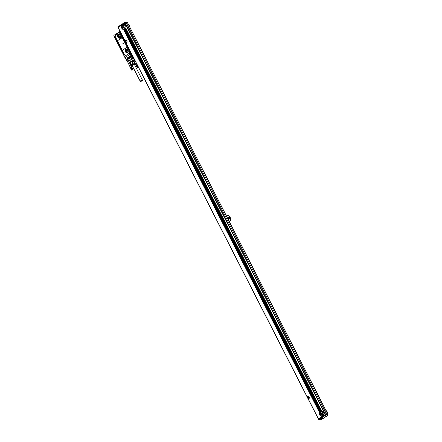 <?xml version="1.0" encoding="UTF-8"?>
<svg xmlns="http://www.w3.org/2000/svg" width="442" height="442" viewBox="0 0 442 442"><rect width="100%" height="100%" fill="white"/><g stroke="black" fill="none" stroke-linecap="round" stroke-linejoin="round"><path stroke-width="0.66" d="M129.97 54.239L129.92 54.012A0.685 0.613 -79.4 0 1 129.904 52.808L130.268 52.57L120.169 32.752L119.771 32.94A0.624 0.558 100.6 0 1 119.008 32.736A0.624 0.558 100.6 0 1 119.23 31.879L119.721 31.559L132.716 57.278L133.296 57.267M119.909 31.487L133.246 57.167L120.125 31.531L119.721 31.559M114.13 36.327L113.909 36.045A0.624 0.558 -79.4 0 1 114.13 35.194L118.843 32.371A0.685 0.613 -79.4 0 0 119.76 32.99L120.13 32.747M114.047 36.31L114.627 36.106L114.097 36.349L123.561 54.841L124.014 54.438L123.567 54.913L124.926 57.571L130.506 54.117M117.152 40.134L122.594 50.769M119.257 33.222A0.84 0.757 -79.4 0 1 118.92 33.017A0.309 0.282 -79.4 0 0 118.732 32.935M129.219 53.25A0.934 0.84 -79.4 0 0 129.55 51.968L127.511 47.979A0.934 0.84 -79.4 0 0 126.368 47.67L123.025 49.863A0.934 0.84 -79.4 0 0 122.699 51.139L124.738 55.128A0.934 0.84 -79.4 0 0 125.882 55.438L129.318 53.267A0.934 0.84 -79.4 0 0 129.644 51.985L127.605 48.001A0.934 0.84 -79.4 0 0 127.506 47.852L120.08 33.299A0.309 0.282 -79.4 0 0 119.843 33.15M129.318 53.267L125.976 55.46A0.934 0.84 -79.4 0 1 125.395 55.581L125.301 55.565M123.926 54.145L114.738 36.321L123.926 54.145M133.412 57.681L132.191 57.41L130.423 53.957L130.843 53.681L132.716 57.278M117.622 40.349L117.583 40.338A1.138 1.017 -79.4 0 1 116.898 39.813L115.368 36.819A1.586 1.425 -79.4 0 1 115.926 34.642L118.489 32.962A0.309 0.282 -79.4 0 1 118.826 33.001A0.84 0.757 -79.4 0 0 119.638 33.156A0.309 0.282 -79.4 0 1 119.986 33.277L120.08 33.299M132.611 57.14L132.191 57.41M126.865 60.797L127.141 60.327L126.865 60.797M127.998 59.985L127.141 60.327L127.998 59.764L128.655 61.228M127.108 58.399L126.942 58.151L127.081 58.416L130.081 56.267M126.942 58.151L129.893 56.217L130.053 56.454M127.313 58.797L127.147 58.548L127.285 58.814L130.285 56.664M127.147 58.548L130.092 56.615L130.257 56.858M127.511 59.195L127.351 58.946L127.489 59.211L130.489 57.062M127.351 58.946L130.296 57.012L130.462 57.256M127.716 59.593L127.556 59.344L127.694 59.609L130.694 57.466M127.556 59.344L130.5 57.41L130.666 57.653M114.776 36.349L115.053 36.68M120.169 32.752L130.34 52.631L129.97 52.869A0.624 0.558 100.6 0 0 130.125 54.012L130.263 54.04M130.434 53.979A0.624 0.558 100.6 0 1 130.125 54.012M127.456 50.952L127.71 50.476M127.639 50.344A0.702 0.63 -79.4 0 0 127.534 51.189L127.506 51.134M120.025 35.465A0.702 0.63 -79.4 0 0 119.915 36.305L119.892 36.255M120.097 35.598L119.843 36.073M127.578 50.217A0.702 0.63 -79.4 0 0 126.5 50.996L127.042 52.057A0.702 0.63 -79.4 0 0 127.81 52.338M119.959 35.338A0.702 0.63 -79.4 0 0 118.887 36.111L119.428 37.178A0.702 0.63 -79.4 0 0 120.196 37.459M126.848 52.802L125.766 50.681L126.434 49.421L127.158 49.405M119.235 37.918L118.152 35.802L118.821 34.542L119.544 34.526M125.125 50.559L125.793 49.3L127.092 49.272L128.241 51.521L127.578 52.78L126.279 52.813L125.125 50.559L125.766 50.681M125.793 49.3L126.434 49.421M120.627 36.647L119.964 37.901L118.666 37.935L117.511 35.68L118.152 35.802M118.821 34.542L119.478 34.393L120.627 36.642M118.18 34.421L117.511 35.68M130.158 53.537L130.445 53.261L129.948 53.123L130.147 53.515M119.417 32.542L119.649 32.161L119.207 32.133L119.401 32.526M121.799 36.824A0.934 0.84 -79.4 0 1 121.473 38.1L118.334 40.2A25.039 7.249 152.9 0 1 121.522 38.111L121.893 36.841L119.986 33.277M123.191 43.902L123.843 42.891L122.788 43.112L123.141 43.924L123.843 42.891M130.467 54.112L132.716 58.537A0.624 0.569 72.7 0 1 132.799 58.725L134.02 58.957A0.624 0.558 100.6 0 0 133.959 58.769L133.379 57.637M129.71 63.212A1.094 0.315 152.9 0 0 129.931 62.797L129.44 62.416M130.158 62.648L131.451 65.736L130.158 62.648L129.6 62.609L128.732 61.178L132.799 58.725A0.624 0.558 100.6 0 0 132.738 58.543L133.976 58.803M133.832 61.184L134.241 60.687A0.624 0.558 -79.4 0 0 134.252 60.339L133.39 57.637M133.793 61.256L133.727 61.466A1.094 0.315 152.9 0 1 133.992 61.013L134.257 60.361M131.512 65.759L131.998 65.891A1.635 0.475 -27.1 0 1 131.998 65.891A1.635 0.475 -27.1 0 1 133.385 64.499A1.635 0.475 152.9 0 1 134.777 64.471A1.635 0.475 152.9 0 0 134.777 64.471L134.893 64.162M132.976 64.134L131.655 61.554L132.07 61.366L133.39 63.946L131.478 65.201M131.501 61.537A2.028 0.586 152.9 0 0 130.412 62.25L132.02 61.421M131.655 61.554L130.373 62.399L131.694 64.974M131.655 69.985L130.34 67.626M131.694 69.947L132.589 69.433L131.296 66.935L132.716 69.405L131.396 66.957M132.915 69.709L131.854 70.25L132.992 69.482L131.456 66.946M132.523 69.455L131.329 66.974M132.451 69.482L131.263 66.996M132.501 69.565L131.175 66.974L132.379 69.51M132.434 69.593L131.191 67.024M132.307 69.543L131.119 67.051M132.373 69.621L131.047 67.029L132.23 69.576M132.307 69.648L131.047 67.085M132.158 69.615L130.976 67.118M132.241 69.681L130.915 67.09L132.086 69.654M132.175 69.714L130.904 67.156M132.02 69.692L130.832 67.195M132.108 69.753L130.788 67.162L131.954 69.737M132.047 69.786L130.76 67.234M131.893 69.775L130.694 67.278M131.992 69.825L130.666 67.234L131.832 69.819M131.782 69.864L130.572 67.361M131.733 69.902L130.523 67.405M131.589 70.112L130.379 67.521M128.871 61.571L131.512 66.935M131.175 66.974L131.567 66.93M137.473 67.643L136.147 65.051L137.473 67.643M137.396 67.576L138.296 67.062L137.103 64.587M138.517 67.471L137.766 67.869L137.363 67.615M137.561 67.88L138.401 67.245M138.23 67.085L137.037 64.604M138.158 67.112L136.97 64.626M138.208 67.195L136.882 64.604L138.086 67.14M138.142 67.223L136.898 64.654M138.009 67.173L136.827 64.681M138.075 67.25L136.749 64.659L137.937 67.206M138.009 67.278L136.755 64.714M137.865 67.245L136.683 64.747M137.943 67.311L136.622 64.72L137.793 67.283M137.882 67.344L136.606 64.786M137.727 67.322L136.534 64.825M137.816 67.383L136.49 64.792L137.661 67.366M137.755 67.416L136.468 64.864M137.595 67.405L136.401 64.908M137.7 67.455L136.374 64.864L137.539 67.449M137.484 67.493L136.28 64.991M137.44 67.532L136.23 65.035M137.335 67.648L136.075 65.189L137.302 67.77M136.34 64.946L136.059 65.228L137.313 67.687M137.302 67.714L136.042 65.256M137.296 67.742L136.059 65.228M137.307 67.792L136.081 65.223M140.379 81.422A1.249 0.359 152.9 0 0 141.716 81.008A1.249 0.359 152.9 0 0 142.484 80.212A1.249 0.359 152.9 0 0 142.368 80.14A1.249 0.359 152.9 0 0 141.026 80.56A1.249 0.359 152.9 0 0 140.263 81.35A1.249 0.359 152.9 0 0 140.379 81.422M138.224 67.587L137.744 67.709L138.142 67.427M132.517 69.958L132.036 70.079L132.434 69.797M134.589 64.941A1.249 0.359 152.9 0 0 134.595 64.803A1.249 0.359 152.9 0 0 134.484 64.731A1.249 0.359 152.9 0 0 133.523 64.952A1.249 0.359 152.9 0 0 132.523 65.604A1.249 0.359 152.9 0 0 132.373 65.941L140.263 81.35M134.683 64.974A1.414 0.409 152.9 0 0 134.76 64.797A1.414 0.409 152.9 0 0 133.843 64.77A1.414 0.409 152.9 0 0 132.396 65.637A1.414 0.409 152.9 0 0 132.28 66.068A1.414 0.409 152.9 0 0 132.462 66.112M134.722 64.692A1.558 0.453 152.9 0 0 134.782 64.526A1.558 0.453 152.9 0 0 134.766 64.449A1.558 0.453 152.9 0 0 133.655 64.538A1.558 0.453 152.9 0 0 132.175 65.449A1.558 0.453 152.9 0 0 131.992 65.869A1.558 0.453 152.9 0 0 132.047 65.93A1.558 0.453 152.9 0 0 132.213 65.974M126.97 60.455L130.362 67.565M134.727 64.399A1.558 0.453 152.9 0 0 134.711 64.344A1.558 0.453 152.9 0 0 133.6 64.433A1.558 0.453 152.9 0 0 132.119 65.344A1.558 0.453 152.9 0 0 131.937 65.764A1.558 0.453 152.9 0 0 131.976 65.808M134.644 63.642L133.324 61.062L134.843 63.681L133.39 63.946M134.816 64.217L134.843 63.681M130.412 62.25L130.263 62.576M129.749 62.77L129.429 62.416L133.23 60.145L132.799 58.725M133.324 61.062L132.07 61.366M128.092 50.974L127.412 49.642A1.403 1.26 -79.4 0 0 125.29 49.587A1.403 1.26 -79.4 0 0 125.202 51.095L125.882 52.427A1.403 1.26 -79.4 0 0 128.003 52.482A1.403 1.26 -79.4 0 0 128.092 50.974M126.583 48.996A1.403 1.26 -79.4 0 0 125.241 51.101L125.202 51.095M125.882 52.427L125.241 51.101M125.92 52.432A1.403 1.26 -79.4 0 0 126.743 53.079M120.478 36.095L119.793 34.763A1.403 1.26 -79.4 0 0 117.671 34.708A1.403 1.26 -79.4 0 0 117.583 36.216L118.263 37.542A1.403 1.26 -79.4 0 0 120.384 37.603A1.403 1.26 -79.4 0 0 120.478 36.095M118.97 34.117A1.403 1.26 -79.4 0 0 117.627 36.222L117.583 36.216M118.263 37.542L117.627 36.222M118.307 37.553A1.403 1.26 -79.4 0 0 119.13 38.2M130.843 53.681L132.65 57.145M114.986 36.719L123.942 54.128M117.583 40.338A1.138 1.017 -79.4 0 0 118.29 40.189M127.506 47.852A25.039 7.249 -27.1 0 1 127.523 47.841L126.987 47.554M117.66 40.355L118.334 40.2M122.594 24.586L118.174 27.487L318.45 418.872L321.693 416.745L321.362 416.093A2.497 2.238 100.6 0 1 319.583 412.613L123.528 29.492A2.497 2.238 100.6 0 1 121.749 26.012L121.81 25.879A2.497 2.238 -79.4 0 1 121.931 25.664L122.003 25.553A2.497 2.238 -79.4 0 1 122.141 25.371L122.224 25.277A2.497 2.238 -79.4 0 1 122.373 25.122L122.467 25.045A2.497 2.238 -79.4 0 1 122.633 24.918L122.727 24.851A2.497 2.238 100.6 0 1 122.909 24.752L122.765 24.476L122.727 24.851M121.412 25.36L121.749 26.012M308.477 395.988L309.538 397.927L308.477 395.988L307.4 396.656L308.389 398.8L309.472 398.137L308.389 398.8M126.279 39.946L127.285 42.095L126.279 39.946L125.147 40.824L126.191 42.758L127.285 42.095M127.274 42.089L126.208 42.758M123.528 29.492L319.583 412.613M122.765 24.476L123.672 23.879L124.009 24.531A2.497 2.238 100.6 0 1 125.788 28.006L321.842 411.132A2.497 2.238 -79.4 0 1 323.621 414.607L323.555 414.745A2.497 2.238 -79.4 0 1 323.439 414.961L323.362 415.071A2.497 2.238 -79.4 0 1 323.229 415.253L323.146 415.347A2.497 2.238 -79.4 0 1 322.992 415.497L322.903 415.579A2.497 2.238 -79.4 0 1 322.737 415.707L322.638 415.767A2.497 2.238 -79.4 0 1 322.461 415.867L322.356 415.916A2.497 2.238 -79.4 0 1 322.163 415.994L322.047 416.027A2.497 2.238 -79.4 0 1 321.842 416.071L321.721 416.088A2.497 2.238 -79.4 0 1 321.494 416.099L321.693 416.745M125.788 28.006L125.721 28.144A2.497 2.238 -79.4 0 1 125.605 28.36L125.534 28.47A2.497 2.238 -79.4 0 1 125.395 28.653L125.313 28.747A2.497 2.238 -79.4 0 1 125.158 28.901L125.069 28.979A2.497 2.238 -79.4 0 1 124.904 29.106L124.804 29.166A2.497 2.238 -79.4 0 1 124.627 29.266L124.522 29.316A2.497 2.238 -79.4 0 1 124.329 29.393L124.213 29.426A2.497 2.238 -79.4 0 1 124.009 29.47L123.887 29.487A2.497 2.238 -79.4 0 1 123.661 29.498L319.616 412.574M319.638 412.524L319.643 412.48A2.497 2.238 -79.4 0 1 319.765 412.264L319.837 412.154A2.497 2.238 -79.4 0 1 319.975 411.972L320.058 411.878A2.497 2.238 -79.4 0 1 320.207 411.723L320.301 411.646A2.497 2.238 -79.4 0 1 320.461 411.519L124.882 29.144M322.13 411.176A2.497 2.238 -79.4 0 0 321.207 416.077M323.594 414.707L323.903 415.309L325.467 414.386L320.61 417.657M323.903 415.309L321.743 416.729M319.19 418.591L318.815 418.834M118.174 27.487L318.384 418.939M123.672 23.879L124.904 23.072L325.185 414.452M325.467 414.386L125.185 23.001L124.904 23.072M124.296 24.575A2.497 2.238 -79.4 0 0 123.373 29.476M319.643 412.48L123.589 29.498M123.887 29.487L319.765 412.264M123.975 29.487L319.826 412.215M124.009 29.47L319.837 412.154M124.213 29.426L319.975 411.972M124.301 29.415L320.041 411.927M124.329 29.393L320.058 411.878M124.522 29.316L320.207 411.723M124.6 29.299L320.279 411.69M124.627 29.266L320.301 411.646M124.804 29.166L320.461 411.519M125.76 28.106L321.704 411.126A2.497 2.238 -79.4 0 0 321.483 411.137L321.356 411.154A2.497 2.238 -79.4 0 0 321.152 411.198L321.036 411.231A2.497 2.238 -79.4 0 0 320.848 411.303L320.743 411.353A2.497 2.238 -79.4 0 0 320.561 411.452L320.538 411.491M322.754 415.629A2.337 2.094 -79.4 0 0 322.168 411.336A2.337 2.094 -79.4 0 0 319.654 414.077A2.337 2.094 -79.4 0 0 322.754 415.629M322.461 415.867L322.605 416.149M322.433 415.9L322.583 416.187M322.356 415.916L322.505 416.215M322.163 415.994L322.334 416.325M322.135 416.016L322.312 416.364M322.047 416.027L322.235 416.392M321.842 416.071L322.063 416.502M321.809 416.082L322.041 416.541M321.721 416.088L321.964 416.568M321.494 416.099L321.793 416.679M323.555 414.745L323.853 415.325M323.439 414.961L323.682 415.436M323.428 415.021L323.66 415.474M323.362 415.071L323.583 415.502M323.229 415.253L323.411 415.618M323.212 415.303L323.389 415.651M323.146 415.347L323.317 415.679M322.992 415.497L323.141 415.795M322.975 415.546L323.119 415.828M322.903 415.579L323.047 415.856M118.218 27.459L124.859 22.945L126.141 22.481L326.561 414.126L325.583 414.486L326.55 414.171L328.052 414.723L325.671 414.452M125.163 22.835L120.252 26.122M125.13 22.99L325.411 414.375M323.621 414.607L323.953 415.259M124.009 24.531L123.572 23.945M123.401 24.056L123.65 24.537A2.497 2.238 100.6 0 1 123.87 24.525M123.65 24.537L123.307 24.122M123.13 24.233L123.318 24.597A2.497 2.238 100.6 0 1 123.528 24.553M123.318 24.597L123.036 24.299M122.865 24.409L123.014 24.702A2.497 2.238 100.6 0 1 123.207 24.63M122.323 24.763L122.467 25.045M122.224 24.829L122.373 25.122M122.053 24.94L122.224 25.277M121.953 25.006L122.141 25.371M121.782 25.122L122.003 25.553M121.683 25.183L121.931 25.664M121.511 25.299L121.81 25.879M124.92 29.028A2.337 2.094 -79.4 0 0 124.335 24.735A2.337 2.094 -79.4 0 0 121.821 27.476A2.337 2.094 -79.4 0 0 124.92 29.028M309.035 397.529L308.682 396.712L307.969 397.745L309.035 397.529L308.671 396.712M126.478 40.67L125.804 41.703M126.865 41.388L126.511 40.697L126.882 41.388M124.904 29.106L320.561 411.452M125.069 28.979L320.743 411.353M125.141 28.945L320.82 411.336M125.158 28.901L320.848 411.303M125.313 28.747L321.036 411.231M125.379 28.708L321.124 411.22M125.395 28.653L321.152 411.198M125.534 28.47L321.356 411.154M125.594 28.421L321.444 411.148M125.605 28.36L321.483 411.137M125.721 28.144L321.704 411.126M322.323 411.375A2.337 2.094 -79.4 0 0 321.461 415.961M327.666 415.281L321.085 419.845L318.588 419.342L318.45 419.077L325.583 414.486M127.572 22.873L327.97 414.563M326.025 410.574A3.989 3.58 100.6 0 1 327.533 413.524M325.964 410.458A3.989 3.58 100.6 0 1 327.688 413.822M128.191 23.973A3.989 3.58 100.6 0 1 129.699 26.923M128.13 23.857A3.989 3.58 100.6 0 1 129.854 27.227M226.569 216.221L228.144 215.188A6.332 5.674 100.6 0 1 230.724 220.238L229.155 221.271M229.221 221.409L230.873 220.265A6.332 5.674 100.6 0 0 228.293 215.215L228.144 215.188M123.627 29.36A2.337 2.094 100.6 0 1 124.489 24.774M326.561 414.126L327.92 414.386M126.141 22.481L127.5 22.735M309.024 397.524L307.986 397.745M325.583 415.215L325.964 415.082L325.809 414.718L325.411 414.861L318.588 419.342L319.102 419.469L325.583 415.215L325.279 414.59M228.691 217.315A0.779 0.696 100.6 0 1 229.724 217.834A0.779 0.696 100.6 0 1 228.89 218.746A0.779 0.696 100.6 0 1 228.691 217.315M323.13 415.325A1.558 1.398 100.6 0 1 323.643 412.568M118.141 26.758L124.622 22.503L124.859 22.945M124.622 22.503L125.235 22.791M126.108 22.476L125.992 22.255A0.309 0.282 100.6 0 0 125.611 22.15L117.898 27.161L118.031 27.426M125.296 28.724A1.558 1.398 100.6 0 1 125.81 25.968M229 218.757A0.779 0.696 100.6 0 1 229.282 217.243M322.45 411.414A2.497 2.238 -79.4 0 0 321.594 415.966M124.616 24.813A2.497 2.238 -79.4 0 0 123.76 29.365M323.091 415.358A1.558 1.398 100.6 0 1 322.157 412.513A1.558 1.398 100.6 0 1 323.627 412.524M124.992 22.376L127.39 22.713M125.257 28.758A1.558 1.398 100.6 0 1 124.324 25.912A1.558 1.398 100.6 0 1 125.793 25.923M327.566 415.591L327.776 415.093M321.864 418.701L322.439 418.204L321.859 418.292L321.29 418.789L321.864 418.701M127.998 59.764L128.633 61.007L132.716 58.537M129.705 54.383L132.506 60.405L133.992 61.013M125.384 57.222L127.014 60.41M127.876 52.211L127.042 52.057M126.5 50.996L127.534 51.189M120.263 37.332L119.428 37.178M118.887 36.111L119.915 36.305M130.28 52.941A0.459 0.414 100.6 0 1 130.219 53.852A0.459 0.414 100.6 0 1 130.108 53.847M119.539 31.951A0.459 0.414 100.6 0 1 119.478 32.863A0.459 0.414 100.6 0 1 119.368 32.852M130.175 53.847A0.459 0.414 100.6 0 1 129.76 53.36A0.459 0.414 100.6 0 1 130.257 52.935A0.459 0.414 100.6 0 1 130.175 53.847M119.434 32.857A0.459 0.414 100.6 0 1 119.02 32.371A0.459 0.414 100.6 0 1 119.517 31.946A0.459 0.414 100.6 0 1 119.434 32.857M130.147 53.78A0.398 0.359 100.6 0 1 130.147 52.99A0.398 0.359 100.6 0 1 130.147 53.78M119.406 32.791A0.398 0.359 100.6 0 1 119.406 31.995A0.398 0.359 100.6 0 1 119.406 32.791M132.125 61.355L132.948 60.814A0.624 0.558 100.6 0 0 133.23 60.145L134.252 60.339L134.025 58.979M130.23 63.355L129.738 63.261M131.396 61.725A1.934 0.558 152.9 0 0 130.628 62.228M121.462 25.343L121.782 25.973M321.467 416.099L321.776 416.707M323.616 414.657L323.942 415.287M125.191 22.818L325.605 414.469M121.5 25.321L121.804 25.923M123.661 23.901L123.981 24.531M123.622 23.923L123.931 24.531M123.39 24.078L123.627 24.542M123.351 24.1L123.583 24.548M123.119 24.255L123.301 24.608M123.086 24.282L123.257 24.625M122.848 24.437L122.998 24.724M122.815 24.459L122.959 24.741M122.307 24.791L122.451 25.072M122.274 24.813L122.423 25.1M122.036 24.967L122.213 25.31M122.003 24.99L122.185 25.343M121.765 25.144L121.998 25.592M121.732 25.166L121.97 25.63M125.782 28.056L321.815 411.132M326.55 414.171L326.688 414.436A0.309 0.282 100.6 0 1 326.577 414.861L325.964 415.082M327.671 415.408L327.859 415.104A0.309 0.282 -79.4 0 0 327.97 414.673L327.831 414.408M327.997 414.894L327.737 415.381M127.357 22.641L127.279 22.498A0.309 0.282 100.6 0 0 127.092 22.349L127.456 22.724M327.859 415.104L326.577 414.861M126.898 22.393A0.309 0.282 100.6 0 1 127.092 22.349L125.804 22.111L124.616 22.492L118.031 26.813M130.219 53.852L130.169 52.929L130.219 53.852M119.478 32.863L119.428 31.94L119.478 32.863M133.827 61.062L133.727 61.499M134.595 64.803L142.484 80.212M133.954 61.057L136.07 65.195M130.318 63.526L129.821 63.433M127.926 59.847L128.561 61.09M125.103 57.554L126.732 60.742M118.102 27.575L318.384 418.955M127.583 22.785L327.997 414.43M320.98 419.9L318.82 419.497M327.632 415.563L321.047 419.889"/></g></svg>
